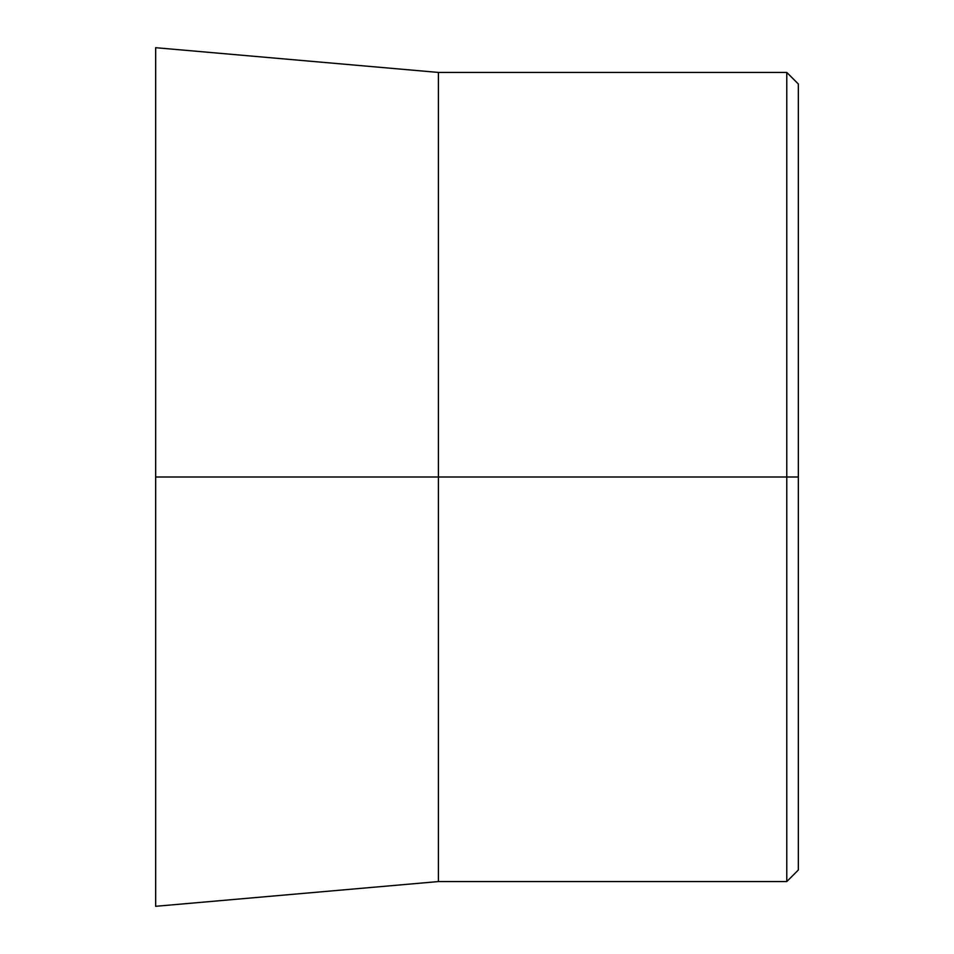 <?xml version="1.0" encoding="UTF-8"?>
<svg xmlns="http://www.w3.org/2000/svg" width="954" height="954" viewBox="0 0 954 954"><rect width="100%" height="100%" fill="white"/><g stroke="black" fill="none" stroke-linecap="round" stroke-linejoin="round"><path stroke-width="1.43" d="M786.776 72.432L786.776 477L798.343 477L798.343 870L786.776 881.568L438.399 881.568L438.399 477L798.343 477L798.343 84L786.776 72.432L438.399 72.432L438.399 477L786.776 477L786.776 881.568M438.399 72.432L155.657 47.7L155.657 477L438.399 477L155.657 477L155.657 786.776L155.657 167.224L155.657 906.3L438.399 881.568"/></g></svg>
